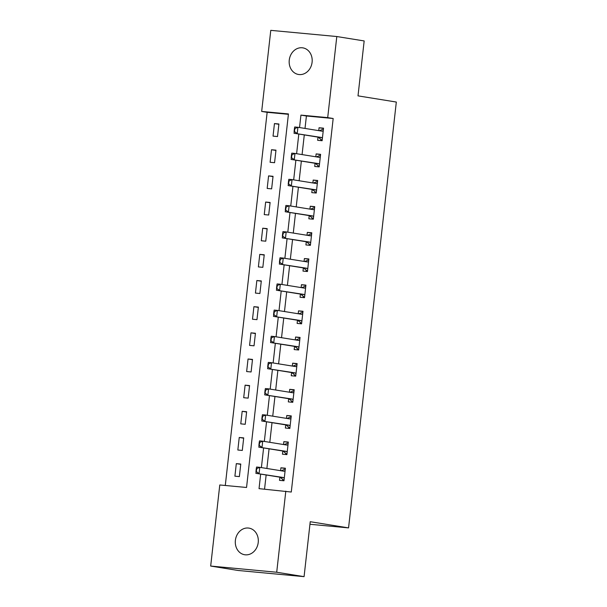 <?xml version="1.0" encoding="UTF-8"?>
<svg xmlns="http://www.w3.org/2000/svg" width="607" height="607" viewBox="0 0 607 607"><rect width="100%" height="100%" fill="white"/><g stroke="black" fill="none" stroke-linecap="round" stroke-linejoin="round"><path stroke-width="0.91" d="M312.097 62.24A13.483 11.465 99.2 0 1 298.53 74.479A13.483 11.465 99.2 0 1 289.258 60.101A13.483 11.465 99.2 0 1 302.817 47.854A13.483 11.465 99.2 0 1 312.097 62.24M258.225 542.491A13.483 11.465 99.2 0 1 244.659 554.737A13.483 11.465 99.2 0 1 235.387 540.351A13.483 11.465 99.2 0 1 248.953 528.113A13.483 11.465 99.2 0 1 258.225 542.491M336.802 36.534L364.17 40.942L358.009 95.868L396.318 102.044L348.555 527.893L310.238 521.716L304.077 576.65L238.05 570.466L210.682 566.058L219.78 484.97L246.548 487.474L288.446 113.941L261.678 111.438L270.775 30.35L336.802 36.534L327.704 117.621L300.935 115.118L299.539 127.546M288.401 114.313L267.148 112.318L225.288 485.486M267.148 112.318L261.678 111.438M239.363 476.601L240.774 464.044L236.313 463.627L234.901 476.184L239.363 476.601M242.299 450.44L243.703 437.89L239.241 437.472L237.838 450.022L242.299 450.44M245.228 424.285L246.639 411.728L242.178 411.311L240.767 423.868L245.228 424.285M248.164 398.131L249.576 385.574L245.114 385.157L243.703 397.706L248.164 398.131M251.101 371.97L252.504 359.412L248.043 358.995L246.639 371.552L251.101 371.97M254.03 345.815L255.441 333.258L250.979 332.841L249.568 345.398L254.03 345.815M256.966 319.654L258.377 307.096L253.916 306.679L252.504 319.236L256.966 319.654M259.902 293.5L261.306 280.942L256.844 280.525L255.441 293.082L259.902 293.5M262.839 267.338L264.242 254.781L259.781 254.363L258.377 266.921L262.839 267.338M265.767 241.184L267.179 228.627L262.717 228.209L261.306 240.767L265.767 241.184M268.704 215.022L270.115 202.465L265.654 202.048L264.242 214.605L268.704 215.022M271.64 188.868L273.044 176.311L268.582 175.893L267.179 188.451L271.64 188.868M274.569 162.706L275.98 150.149L271.519 149.732L270.107 162.289L274.569 162.706M277.505 136.552L278.917 123.995L274.455 123.578L273.044 136.135L277.505 136.552M260.669 474.09L259.037 488.65L291.277 492.034L333.175 118.502L306.406 115.998L305.018 128.426M304.289 134.921L302.081 154.588M301.353 161.075L299.145 180.742M298.416 187.237L296.216 206.904M295.488 213.391L293.28 233.058M292.551 239.553L290.343 259.219M289.615 265.707L287.415 285.373M286.686 291.868L284.478 311.535M283.75 318.022L281.542 337.689M280.813 344.177L278.605 363.843M277.877 370.338L275.677 390.005M274.948 396.492L272.74 416.159M272.012 422.654L269.804 442.321M269.076 448.808L266.875 468.475M266.147 474.97L264.553 489.166M279.873 477.178L279.516 480.357L283.977 480.774L285.389 468.225L280.927 467.807L280.601 470.691M282.809 451.024L282.452 454.203L286.914 454.62L288.317 442.063L283.856 441.646L283.537 444.529M285.738 424.862L285.381 428.041L289.843 428.466L291.254 415.909L286.792 415.492L286.466 418.375M288.674 398.708L288.317 401.887L292.779 402.304L294.19 389.747L289.729 389.33L289.402 392.213M291.61 372.546L291.254 375.733L295.715 376.15L297.119 363.593L292.657 363.176L292.339 366.059M294.539 346.392L294.183 349.571L298.644 349.989L300.055 337.431L295.594 337.014L295.268 339.897M297.476 320.23L297.119 323.417L301.58 323.835L302.992 311.277L298.53 310.86L298.204 313.743M300.412 294.076L300.055 297.255L304.517 297.673L305.92 285.115L301.459 284.698L301.14 287.581M303.348 267.915L302.992 271.101L307.453 271.519L308.857 258.961L304.395 258.544L304.069 261.427M306.277 241.761L305.92 244.94L310.382 245.357L311.793 232.8L307.332 232.382L307.005 235.273M309.213 215.606L308.857 218.786L313.318 219.203L314.73 206.646L310.268 206.228L309.942 209.112M312.15 189.445L311.793 192.624L316.255 193.041L317.658 180.484L313.197 180.067L312.878 182.957M315.079 163.291L314.722 166.47L319.183 166.887L320.595 154.33L316.133 153.912L315.807 156.796M318.015 137.129L317.658 140.308L322.12 140.725L323.531 128.176L319.07 127.751L318.743 130.642M309.949 524.273L348.555 527.893M304.077 576.65L276.709 572.242L210.682 566.058M333.175 118.502L327.704 117.621M285.806 491.154L276.709 572.242M298.811 134.033L296.611 153.7M295.882 160.195L293.674 179.862M292.946 186.349L290.738 206.016M290.009 212.511L287.809 232.178M287.081 238.665L284.873 258.332M284.144 264.827L281.936 284.493M281.208 290.981L279 310.647M278.279 317.142L276.071 336.809M275.343 343.296L273.135 362.963M272.406 369.458L270.198 389.125M269.47 395.612L267.27 415.279M266.541 421.774L264.333 441.441M263.605 447.928L261.397 467.595M306.406 115.998L300.935 115.118M285.351 468.521L280.927 467.807M240.736 464.34L236.313 463.627M278.879 124.291L274.455 123.578M275.95 150.445L271.519 149.732M273.013 176.607L268.582 175.893M270.077 202.761L265.654 202.048M267.141 228.922L262.717 228.209M264.212 255.077L259.781 254.363M261.276 281.238L256.844 280.525M258.339 307.392L253.916 306.679M255.41 333.554L250.979 332.841M252.474 359.708L248.043 358.995M249.538 385.87L245.114 385.157M246.609 412.024L242.178 411.311M243.673 438.186L239.241 437.472M288.287 442.359L283.856 441.646M291.223 416.205L286.792 415.492M294.152 390.043L289.729 389.33M297.089 363.889L292.657 363.176M300.025 337.727L295.594 337.014M302.954 311.573L298.53 310.86M305.89 285.411L301.459 284.698M308.826 259.257L304.395 258.544M311.755 233.096L307.332 232.382M314.692 206.941L310.268 206.228M317.628 180.78L313.197 180.067M320.564 154.626L316.133 153.912M323.493 128.464L319.07 127.751M284.068 479.94L282.695 479.811L284.061 480.031M285.244 469.477L283.833 469.651M282.741 479.424L280.267 477.345A2.109 1.108 95.3 0 0 279.948 477.193L255.866 473.316L256.844 468.551L256.306 468.498L255.957 471.639M281.193 470.782L283.606 469.772M256.306 468.498L256.564 467.033L259.781 467.337L283.864 471.214A2.109 1.108 95.3 0 0 283.901 471.222A2.109 1.108 95.3 0 0 284.205 471.169L285.093 470.797M284.258 478.286L283.477 477.641A2.109 1.108 95.3 0 0 283.158 477.489L255.866 473.316M282.551 479.227L282.695 479.811M256.844 468.551L259.781 467.337L259.075 473.612L256.488 471.692M287.005 453.778L285.631 453.649L286.997 453.869M288.181 443.315L286.77 443.497M285.677 453.27L283.196 451.183A2.109 1.108 95.3 0 0 282.877 451.031L258.794 447.154L259.773 442.389L259.242 442.344L258.885 445.485M284.129 444.627L286.542 443.618M259.242 442.344L259.5 440.879L262.71 441.175L286.792 445.06A2.109 1.108 95.3 0 0 286.83 445.06A2.109 1.108 95.3 0 0 287.141 445.014L288.029 444.635M287.187 452.132L286.413 451.487A2.109 1.108 95.3 0 0 286.094 451.335L258.794 447.154M285.48 453.072L285.631 453.649M259.773 442.389L262.71 441.175L262.012 447.458L259.424 445.53M289.941 427.624L288.568 427.495L289.926 427.715M291.11 417.161L289.706 417.335M288.606 427.108L286.132 425.029A2.109 1.108 95.3 0 0 285.814 424.877L261.731 421L262.71 416.235L262.171 416.182L261.822 419.323M287.058 418.466L289.478 417.457M262.171 416.182L262.436 414.718L265.646 415.021L289.729 418.898A2.109 1.108 95.3 0 0 289.767 418.906A2.109 1.108 95.3 0 0 290.07 418.853L290.965 418.481M290.123 425.97L289.349 425.325A2.109 1.108 95.3 0 0 289.023 425.173L261.731 421M288.416 426.911L288.568 427.495M262.71 416.235L265.646 415.021L264.94 421.296L262.361 419.376M292.87 401.462L291.497 401.333L292.862 401.553M294.046 390.999L292.642 391.181M291.542 400.954L289.069 398.867A2.109 1.108 95.3 0 0 288.75 398.716L264.667 394.838L265.646 390.073L265.107 390.028L264.758 393.169M289.994 392.312L292.407 391.303M265.107 390.028L265.365 388.563L268.582 388.859L292.665 392.744A2.109 1.108 95.3 0 0 292.703 392.744A2.109 1.108 95.3 0 0 293.006 392.699L293.902 392.319M293.06 399.816L292.278 399.171A2.109 1.108 95.3 0 0 291.959 399.019L264.667 394.838M291.352 400.757L291.497 401.333M265.646 390.073L268.582 388.859L267.877 395.142L265.289 393.215M295.806 375.308L294.433 375.179L295.799 375.399M296.982 364.845L295.571 365.019M294.478 374.792L292.005 372.713A2.109 1.108 95.3 0 0 291.679 372.561L267.596 368.684L268.575 363.919L268.044 363.866L267.687 367.007M292.931 366.15L295.343 365.141M268.044 363.866L268.302 362.402L271.519 362.705L295.594 366.582A2.109 1.108 95.3 0 0 295.639 366.59A2.109 1.108 95.3 0 0 295.943 366.537L296.831 366.165M295.996 373.654L295.214 373.017A2.109 1.108 95.3 0 0 294.896 372.865L267.596 368.684M294.281 374.595L294.433 375.179M268.575 363.919L271.519 362.705L270.813 368.98L268.226 367.06M298.743 349.146L297.369 349.017L298.735 349.237M299.919 338.683L298.507 338.865M297.415 348.638L294.934 346.551A2.109 1.108 95.3 0 0 294.615 346.4L270.532 342.523L271.511 337.765L270.98 337.712L270.623 340.853M295.859 339.996L298.28 338.987M270.98 337.712L271.238 336.248L274.447 336.544L298.53 340.428A2.109 1.108 95.3 0 0 298.568 340.428A2.109 1.108 95.3 0 0 298.872 340.383L299.767 340.011M298.925 347.5L298.151 346.855A2.109 1.108 95.3 0 0 297.825 346.703L270.532 342.523M297.218 348.441L297.369 349.017M271.511 337.765L274.447 336.544L273.742 342.826L271.162 340.899M301.679 322.992L300.306 322.863L301.664 323.083M302.847 312.529L301.444 312.704M300.344 322.476L297.87 320.397A2.109 1.108 95.3 0 0 297.551 320.246L273.469 316.368L274.447 311.603L273.909 311.55L273.56 314.692M298.796 313.842L301.209 312.825M273.909 311.55L274.174 310.086L277.384 310.389L301.467 314.267A2.109 1.108 95.3 0 0 301.504 314.274A2.109 1.108 95.3 0 0 301.808 314.221L302.703 313.849M301.861 321.338L301.08 320.701A2.109 1.108 95.3 0 0 300.761 320.549L273.469 316.368M300.154 322.279L300.306 322.863M274.447 311.603L277.384 310.389L276.678 316.664L274.091 314.745M304.608 296.831L303.234 296.702L304.6 296.922M305.784 286.367L304.373 286.55M303.28 296.322L300.806 294.236A2.109 1.108 95.3 0 0 300.48 294.084L276.397 290.207L277.376 285.449L276.845 285.396L276.496 288.537M301.732 287.68L304.145 286.671M276.845 285.396L277.103 283.932L280.32 284.228L304.403 288.113A2.109 1.108 95.3 0 0 304.441 288.113A2.109 1.108 95.3 0 0 304.744 288.067L305.632 287.695M304.797 295.184L304.016 294.539A2.109 1.108 95.3 0 0 303.697 294.387L276.397 290.207M303.083 296.125L303.234 296.702M277.376 285.449L280.32 284.228L279.615 290.51L277.027 288.583M307.544 270.676L306.171 270.547L307.537 270.768M308.72 260.213L307.309 260.388M306.216 270.161L303.735 268.082A2.109 1.108 95.3 0 0 303.417 267.93L279.334 264.053L280.313 259.288L279.781 259.235L279.425 262.376M304.668 261.526L307.081 260.509M279.781 259.235L280.039 257.77L283.249 258.074L307.332 261.951A2.109 1.108 95.3 0 0 307.37 261.958A2.109 1.108 95.3 0 0 307.673 261.905L308.568 261.534M307.726 269.022L306.952 268.385A2.109 1.108 95.3 0 0 306.626 268.233L279.334 264.053M306.019 269.963L306.171 270.547M280.313 259.288L283.249 258.074L282.551 264.349L279.964 262.429M310.481 244.515L309.107 244.386L310.465 244.606M311.649 234.052L310.245 234.234M309.145 244.006L306.672 241.927A2.109 1.108 95.3 0 0 306.353 241.776L282.27 237.891L283.249 233.134L282.71 233.08L282.361 236.222M307.597 235.364L310.018 234.355M282.71 233.08L282.976 231.616L286.185 231.92L310.268 235.797A2.109 1.108 95.3 0 0 310.306 235.797A2.109 1.108 95.3 0 0 310.609 235.751L311.505 235.379M310.663 242.868L309.881 242.223A2.109 1.108 95.3 0 0 309.562 242.072L282.27 237.891M308.955 243.809L309.107 244.386M283.249 233.134L286.185 231.92L285.48 238.194L282.892 236.267M313.409 218.361L312.036 218.232L313.402 218.452M314.585 207.898L313.174 208.072M312.081 217.845L309.608 215.766A2.109 1.108 95.3 0 0 309.282 215.614L285.207 211.737L286.185 206.972L285.647 206.926L285.298 210.06M310.534 209.21L312.946 208.201M285.647 206.926L285.905 205.454L289.122 205.758L313.204 209.635A2.109 1.108 95.3 0 0 313.242 209.643A2.109 1.108 95.3 0 0 313.546 209.59L314.434 209.218M313.599 216.707L312.817 216.069A2.109 1.108 95.3 0 0 312.499 215.917L285.207 211.737M311.884 217.647L312.036 218.232M286.185 206.972L289.122 205.758L288.416 212.033L285.829 210.113M316.346 192.199L314.972 192.07L316.338 192.29M317.522 181.736L316.11 181.918M315.018 191.691L312.537 189.612A2.109 1.108 95.3 0 0 312.218 189.46L288.135 185.575L289.114 180.818L288.583 180.765L288.226 183.906M313.47 183.048L315.883 182.039M288.583 180.765L288.841 179.3L292.05 179.604L316.133 183.481A2.109 1.108 95.3 0 0 316.171 183.481A2.109 1.108 95.3 0 0 316.482 183.435L317.37 183.064M316.528 190.552L315.754 189.908A2.109 1.108 95.3 0 0 315.435 189.756L288.135 185.575M314.821 191.493L314.972 192.07M289.114 180.818L292.05 179.604L291.352 185.879L288.765 183.951M319.282 166.045L317.909 165.916L319.267 166.136M320.45 155.582L319.047 155.756M317.947 165.529L315.473 163.45A2.109 1.108 95.3 0 0 315.154 163.298L291.072 159.421L292.05 154.656L291.512 154.61L291.163 157.744M316.399 156.894L318.819 155.885M291.512 154.61L291.777 153.139L294.987 153.442L319.07 157.319A2.109 1.108 95.3 0 0 319.107 157.327A2.109 1.108 95.3 0 0 319.411 157.274L320.306 156.902M319.464 164.391L318.683 163.753A2.109 1.108 95.3 0 0 318.364 163.602L291.072 159.421M317.757 165.332L317.909 165.916M292.05 154.656L294.987 153.442L294.281 159.717L291.701 157.797M322.211 139.883L320.837 139.754L322.203 139.974M323.387 129.42L321.983 129.602M320.883 139.375L318.409 137.296A2.109 1.108 95.3 0 0 318.091 137.144L294.008 133.259L294.987 128.502L294.448 128.449L294.099 131.59M319.335 130.733L321.748 129.723M294.448 128.449L294.706 126.984L297.923 127.288L322.006 131.165A2.109 1.108 95.3 0 0 322.044 131.173A2.109 1.108 95.3 0 0 322.347 131.12L323.243 130.748M322.4 138.237L321.619 137.592A2.109 1.108 95.3 0 0 321.3 137.44L294.008 133.259M320.693 139.178L320.837 139.754M294.987 128.502L297.923 127.288L297.218 133.563L294.63 131.636M284.205 471.169L282.718 471.032M283.158 477.489L279.948 477.193M283.477 477.641L280.267 477.345M287.141 445.014L285.654 444.87M286.094 451.335L282.877 451.031M286.413 451.487L283.196 451.183M290.07 418.853L288.591 418.716M289.023 425.173L285.814 424.877M289.349 425.325L286.132 425.029M293.006 392.699L291.519 392.554M291.959 399.019L288.75 398.716M292.278 399.171L289.069 398.867M295.943 366.537L294.456 366.4M294.896 372.865L291.679 372.561M295.214 373.017L292.005 372.713M298.872 340.383L297.392 340.239M297.825 346.703L294.615 346.4M298.151 346.855L294.934 346.551M301.808 314.221L300.321 314.085M300.761 320.549L297.551 320.246M301.08 320.701L297.87 320.397M304.744 288.067L303.257 287.923M303.697 294.387L300.48 294.084M304.016 294.539L300.806 294.236M307.673 261.905L306.194 261.769M306.626 268.233L303.417 267.93M306.952 268.385L303.735 268.082M310.609 235.751L309.122 235.615M309.562 242.072L306.353 241.776M309.881 242.223L306.672 241.927M313.546 209.59L312.059 209.453M312.499 215.917L309.282 215.614M312.817 216.069L309.608 215.766M316.482 183.435L314.995 183.299M315.435 189.756L312.218 189.46M315.754 189.908L312.537 189.612M319.411 157.274L317.931 157.137M318.364 163.602L315.154 163.298M318.683 163.753L315.473 163.45M322.347 131.12L320.86 130.983M321.3 137.44L318.091 137.144M321.619 137.592L318.409 137.296"/></g></svg>
